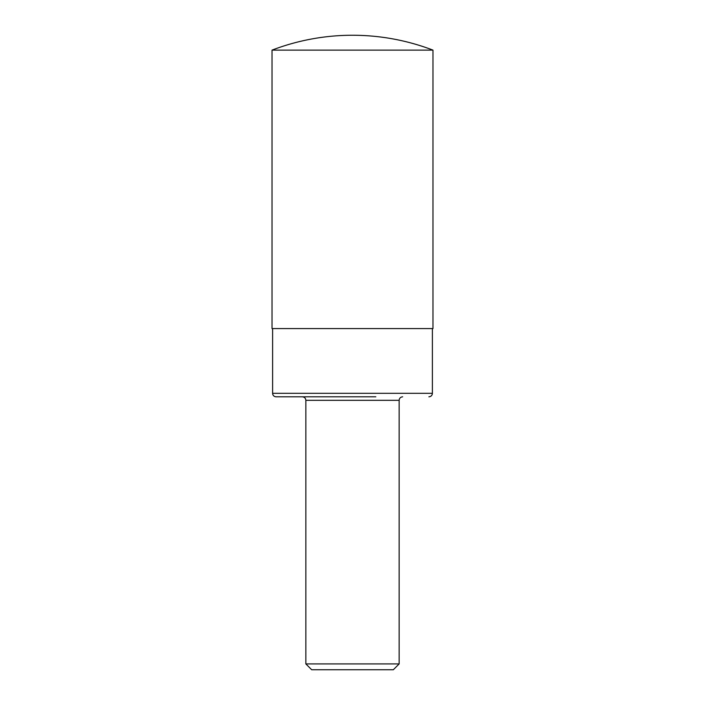 <?xml version="1.0" encoding="UTF-8"?>
<svg xmlns="http://www.w3.org/2000/svg" width="705" height="705" viewBox="0 0 705 705"><rect width="100%" height="100%" fill="white"/><g stroke="black" fill="none" stroke-linecap="round" stroke-linejoin="round"><path stroke-width="1.06" d="M432.976 50.126L272.024 50.126L272.024 328.592L432.976 328.592L432.976 50.126A225.106 225.106 0 0 0 352.5 35.25C380.233 35.294 407.058 40.255 432.976 50.126M375.827 396.818L276.104 396.818C273.963 396.598 272.791 395.426 272.606 393.32L432.394 393.32C432.209 395.426 431.037 396.598 428.896 396.818M305.847 400.317L399.153 400.317L399.153 663.916L305.847 663.916L305.847 400.317C305.662 398.219 304.489 397.047 302.348 396.818M399.153 663.916L393.32 669.75L311.68 669.75L305.847 663.916M352.5 35.25A225.106 225.106 0 0 0 272.024 50.126M272.606 328.592L272.606 393.32M432.394 328.592L432.394 393.32M399.153 400.317C399.338 398.219 400.51 397.047 402.652 396.818"/></g></svg>
